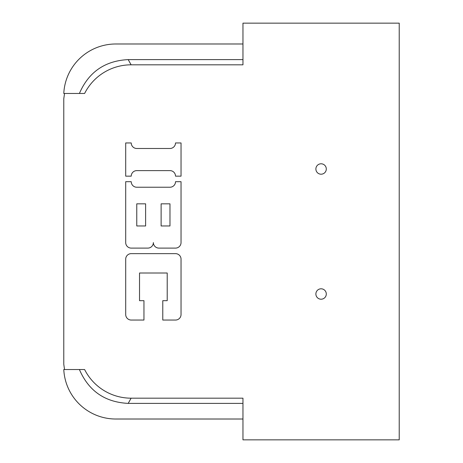 <?xml version="1.0" encoding="UTF-8"?>
<svg xmlns="http://www.w3.org/2000/svg" width="463" height="463" viewBox="0 0 463 463"><rect width="100%" height="100%" fill="white"/><g stroke="black" fill="none" stroke-linecap="round" stroke-linejoin="round"><path stroke-width="0.69" d="M64.531 93.468L63.778 98.764L64.536 93.474M242.959 59.611L242.959 64.82L131.127 64.82L128.199 59.611L242.959 59.611L242.959 43.985L115.802 43.985L242.959 43.985L242.959 23.15L399.222 23.15L399.222 439.85L242.959 439.85L242.959 419.015L115.802 419.015A52.087 52.087 0 0 1 63.778 369.532L84.613 369.532A52.087 52.087 0 0 0 131.127 398.18L242.959 398.18L242.959 403.389L128.199 403.389C104.91 402.225 88.647 390.94 79.404 369.532M161.118 225.967L161.118 203.83L169.973 203.83L169.973 225.967L161.118 225.967M136.764 225.967L136.764 203.83L145.619 203.83L145.619 225.967L136.764 225.967M131.232 181.693A5.533 5.533 0 0 0 136.764 187.226L169.973 187.226A5.533 5.533 0 0 0 175.506 181.693L181.039 181.693L181.039 242.571A5.533 5.533 0 0 1 175.506 248.104L158.902 248.104A5.533 5.533 0 0 1 153.369 242.571A5.533 5.533 0 0 1 147.836 248.104L131.232 248.104A5.533 5.533 0 0 1 125.699 242.571L125.699 181.693L131.232 181.693M175.506 253.637A5.533 5.533 0 0 1 181.039 259.17L181.039 314.516A5.533 5.533 0 0 1 175.506 320.049L162.779 320.049L162.779 300.678L167.207 300.678L167.207 273.008L139.531 273.008L139.531 300.678L143.958 300.678L143.958 320.049L131.232 320.049A5.533 5.533 0 0 1 125.699 314.516L125.699 259.17A5.533 5.533 0 0 1 131.232 253.637L175.506 253.637M175.506 176.154A5.533 5.533 0 0 0 169.973 170.621L136.764 170.621A5.533 5.533 0 0 0 131.232 176.154L125.699 176.16L125.699 142.951L131.232 142.951A5.533 5.533 0 0 0 136.764 148.484L169.973 148.484A5.533 5.533 0 0 0 175.506 142.951L181.039 142.951L181.039 176.16L175.506 176.16M131.127 64.82A52.087 52.087 0 0 0 84.613 93.468L79.404 93.468C88.641 72.06 104.91 60.775 128.199 59.611M64.531 369.532L63.778 364.236L63.778 98.764M321.09 174.204A5.209 5.209 0 0 1 316.582 166.391A5.209 5.209 0 0 1 325.599 166.391A5.209 5.209 0 0 1 321.09 174.204M321.09 299.214A5.209 5.209 0 0 1 316.582 291.401A5.209 5.209 0 0 1 325.599 291.401A5.209 5.209 0 0 1 321.09 299.214M131.127 398.18L128.199 403.389M115.802 43.985A52.087 52.087 0 0 0 63.778 93.468L79.404 93.468M242.959 403.389L242.959 419.015"/></g></svg>
